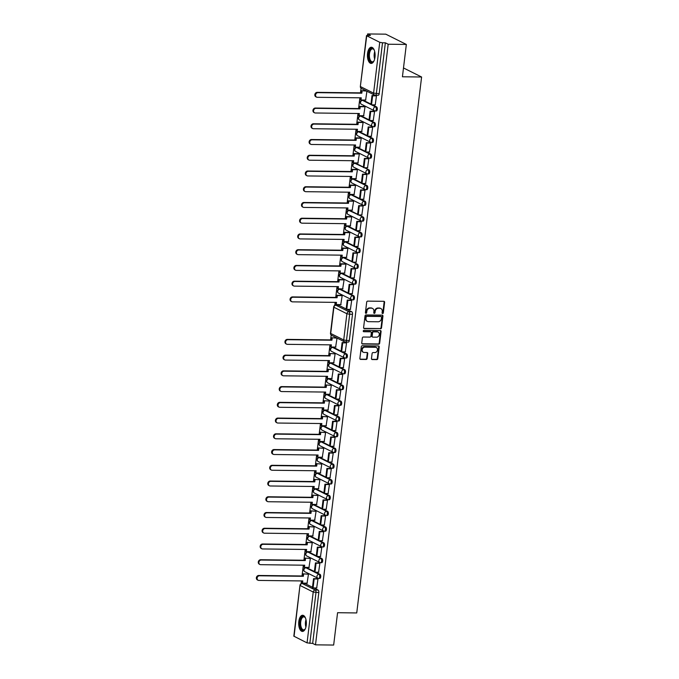 <?xml version="1.0" encoding="UTF-8"?>
<svg xmlns="http://www.w3.org/2000/svg" width="679" height="679" viewBox="0 0 679 679"><rect width="100%" height="100%" fill="white"/><g stroke="black" fill="none" stroke-linecap="round" stroke-linejoin="round"><path stroke-width="1.02" d="M382.625 313.528A0.713 0.611 116.6 0 0 383.338 312.841L384.611 302.316A1.018 0.874 116.6 0 0 383.839 301.315L367.712 301.128A1.018 0.874 116.6 0 0 366.694 302.104L365.421 312.629A0.713 0.611 116.6 0 0 366.677 312.646L366.838 311.279A3.259 2.792 116.6 0 1 370.089 308.147L371.43 308.164A3.259 2.792 116.6 0 1 372.508 308.419A3.259 2.792 116.6 0 1 373.917 311.364L373.756 312.73A0.713 0.611 116.6 0 0 375.003 312.739L375.173 311.381A3.259 2.792 116.6 0 1 378.424 308.249L379.765 308.258A3.259 2.792 116.6 0 1 380.834 308.521A3.259 2.792 116.6 0 1 382.252 311.466L382.082 312.824A0.713 0.611 116.6 0 0 382.625 313.528M382.184 313.291A0.713 0.611 116.6 0 0 382.863 312.603L384.136 302.079A1.018 0.874 116.6 0 0 383.907 301.323M365.523 313.087A0.713 0.611 116.6 0 0 366.202 312.408L366.363 311.041L366.838 311.279M373.857 313.189A0.713 0.611 116.6 0 0 374.528 312.501L374.698 311.143L375.173 311.381M339.161 366.923L331.776 363.231A2.071 0.985 -89.3 0 0 331.556 363.18A2.071 0.985 -89.3 0 0 331.335 363.231M318.205 540.051L310.829 536.359A2.071 0.985 -89.3 0 0 310.609 536.308A2.071 0.985 -89.3 0 0 310.388 536.359M316.304 555.787L308.92 552.103A2.071 0.985 -89.3 0 0 308.699 552.044A2.071 0.985 -89.3 0 0 308.478 552.095M320.115 524.315L312.73 520.623A2.071 0.985 -89.3 0 0 312.51 520.564A2.071 0.985 -89.3 0 0 312.289 520.615M322.016 508.571L314.632 504.887A2.071 0.985 -89.3 0 0 314.411 504.828A2.071 0.985 -89.3 0 0 314.19 504.879M323.917 492.835L316.541 489.143A2.071 0.985 -89.3 0 0 316.321 489.092A2.071 0.985 -89.3 0 0 316.1 489.143M325.827 477.091L318.443 473.407A2.071 0.985 -89.3 0 0 318.222 473.348A2.071 0.985 -89.3 0 0 318.001 473.399M327.728 461.355L320.352 457.663A2.071 0.985 -89.3 0 0 320.132 457.612A2.071 0.985 -89.3 0 0 319.911 457.663M329.638 445.619L322.253 441.927A2.071 0.985 -89.3 0 0 322.033 441.876A2.071 0.985 -89.3 0 0 321.812 441.919M331.539 429.875L324.155 426.191A2.071 0.985 -89.3 0 0 323.934 426.132A2.071 0.985 -89.3 0 0 323.713 426.183M333.44 414.139L326.064 410.447A2.071 0.985 -89.3 0 0 325.844 410.396A2.071 0.985 -89.3 0 0 325.623 410.447M335.35 398.403L327.965 394.711A2.071 0.985 -89.3 0 0 327.745 394.652A2.071 0.985 -89.3 0 0 327.524 394.703M337.251 382.659L329.875 378.975A2.071 0.985 -89.3 0 0 329.654 378.916A2.071 0.985 -89.3 0 0 329.434 378.967M314.394 571.531L307.018 567.839A2.071 0.985 -89.3 0 0 306.798 567.788A2.071 0.985 -89.3 0 0 306.577 567.831M341.062 351.179L333.678 347.495A2.071 0.985 -89.3 0 0 333.457 347.436A2.071 0.985 -89.3 0 0 333.236 347.487M361.236 116.143A2.071 0.985 90.7 0 1 361.457 116.092A2.071 0.985 90.7 0 1 361.678 116.151L369.053 119.843M359.335 131.887A2.071 0.985 90.7 0 1 359.556 131.836A2.071 0.985 90.7 0 1 359.768 131.887L367.152 135.579M357.426 147.623A2.071 0.985 90.7 0 1 357.646 147.572A2.071 0.985 90.7 0 1 357.867 147.632L365.251 151.315M355.524 163.359A2.071 0.985 90.7 0 1 355.745 163.316A2.071 0.985 90.7 0 1 355.966 163.367L363.341 167.059M353.615 179.103A2.071 0.985 90.7 0 1 353.835 179.052A2.071 0.985 90.7 0 1 354.056 179.103L361.44 182.795M351.714 194.839A2.071 0.985 90.7 0 1 351.934 194.788A2.071 0.985 90.7 0 1 352.155 194.848L359.531 198.531M349.804 210.583A2.071 0.985 90.7 0 1 350.033 210.532A2.071 0.985 90.7 0 1 350.245 210.583L357.629 214.275M347.903 226.319A2.071 0.985 90.7 0 1 348.123 226.268A2.071 0.985 90.7 0 1 348.344 226.328L355.728 230.011M346.001 242.055A2.071 0.985 90.7 0 1 346.222 242.004A2.071 0.985 90.7 0 1 346.443 242.064L353.818 245.756M344.092 257.799A2.071 0.985 90.7 0 1 344.312 257.748A2.071 0.985 90.7 0 1 344.533 257.799L351.917 261.491M342.191 273.535A2.071 0.985 90.7 0 1 342.411 273.484A2.071 0.985 90.7 0 1 342.632 273.544L350.008 277.227M340.281 289.271A2.071 0.985 90.7 0 1 340.502 289.229A2.071 0.985 90.7 0 1 340.722 289.279L348.106 292.972M363.138 100.407A2.071 0.985 90.7 0 1 363.358 100.356A2.071 0.985 90.7 0 1 363.579 100.416L370.963 104.099M298.819 621.489A8.089 3.836 90.7 0 1 302.63 615.259A8.089 3.836 90.7 0 1 306.246 625.206A8.089 3.836 90.7 0 1 302.435 631.428A8.089 3.836 90.7 0 1 298.819 621.489M367.551 53.471A8.089 3.836 90.7 0 1 371.362 47.241A8.089 3.836 90.7 0 1 374.986 57.189A8.089 3.836 90.7 0 1 371.175 63.419A8.089 3.836 90.7 0 1 367.551 53.471M380.512 328.797A1.018 0.874 116.6 0 0 381.522 327.821L382.939 316.134A1.018 0.874 116.6 0 0 382.167 315.132L366.04 314.946A1.018 0.874 116.6 0 0 365.022 315.922L363.604 327.609A1.018 0.874 116.6 0 0 364.385 328.611L380.036 328.56A1.018 0.874 116.6 0 0 381.046 327.584L382.464 315.896A1.018 0.874 116.6 0 0 382.243 315.141M379.739 42.285L366.736 35.783L370.445 35.367L367.611 33.95L385.774 34.162L406.339 44.449L402.426 76.778L421.6 77.007L356.738 612.942L337.573 612.713L333.661 645.05L315.497 644.838L388.184 44.228L385.349 42.819L382.515 42.785L376.361 93.634A2.071 0.985 90.7 0 1 375.385 95.23A2.071 0.985 90.7 0 1 375.164 95.17A2.071 1.782 -63.4 0 1 373.586 93.133L379.739 42.285L382.515 42.785M406.339 44.449L388.184 44.228M371.481 358.546A1.018 0.874 116.6 0 0 372.262 359.547L376.786 359.598A1.018 0.874 116.6 0 0 377.796 358.614L379.213 346.935A1.018 0.874 116.6 0 0 378.441 345.934L362.314 345.738A1.018 0.874 116.6 0 0 361.296 346.723L359.878 358.41A1.018 0.874 116.6 0 0 360.659 359.403L366.125 359.471A1.018 0.874 116.6 0 0 367.135 358.495L367.746 353.487A1.018 0.874 116.6 0 0 366.966 352.486L364.258 352.46A2.724 2.334 116.6 0 1 364.895 347.156L375.512 347.283A2.724 2.334 116.6 0 1 374.876 352.579L373.102 352.562A1.018 0.874 116.6 0 0 372.092 353.538L371.481 358.546M381.08 331.53L379.663 343.218A1.018 0.874 116.6 0 1 378.644 344.202L362.518 344.007A1.018 0.874 116.6 0 1 361.746 343.005L362.348 338.006A1.018 0.874 116.6 0 1 363.367 337.022L369.902 337.107A1.018 0.874 116.6 0 0 370.921 336.122L371.32 332.803A1.018 0.874 116.6 0 0 370.547 331.802L363.74 331.725A0.713 0.611 116.6 0 1 363.91 330.342L380.299 330.529A1.018 0.874 116.6 0 1 381.08 331.53L380.596 331.293L379.188 342.98L379.663 343.218M367.611 33.95L367.441 35.333M361.041 88.211L360.481 92.862M359.878 97.81L358.58 108.555M357.986 113.495L356.679 124.291M356.076 129.239L354.769 140.035M354.175 144.975L352.868 155.771M352.265 160.711L350.958 171.507M350.364 176.455L349.057 187.251M348.463 192.191L347.156 202.987M346.553 207.927L345.246 218.731M344.652 223.671L343.345 234.467M342.742 239.407L341.435 250.203M340.841 255.151L339.534 265.947M338.94 270.887L337.633 281.683M337.03 286.623L335.723 297.419M335.129 302.367L334.755 305.414M331.174 335.044L330.588 339.899M329.986 344.839L328.678 355.635M328.084 360.583L326.777 371.379M326.175 376.319L324.868 387.115M324.273 392.055L322.966 402.851M322.372 407.799L321.065 418.595M320.463 423.535L319.155 434.331M318.561 439.271L317.254 450.067M316.652 455.015L315.345 465.811M314.75 470.751L313.443 481.547M312.849 486.487L311.542 497.291M310.94 502.231L309.632 513.027M309.038 517.967L307.731 528.763M307.129 533.711L305.822 544.507M305.227 549.447L303.92 560.243M303.326 565.183L302.019 575.979M301.417 580.927L301.077 583.728M316.686 587.972L317.984 578.992L317.271 578.686M307.061 583.168L308.461 574.23L303.004 573.823L308.368 574.188M318.587 572.236L319.894 563.256L319.172 562.942M308.97 567.423L310.371 558.494L304.905 558.079L310.278 558.452M335.63 347.079L337.03 338.15L331.573 337.735L336.937 338.1M345.255 351.883L346.562 342.912L345.84 342.598M343.345 367.628L344.652 358.648L343.93 358.342M333.728 362.815L335.129 353.886L329.671 353.479L335.036 353.844M341.444 383.363L342.751 374.384L342.029 374.078M331.827 378.559L333.228 369.631L327.762 369.215L333.126 369.58M339.534 399.099L340.841 390.128L340.12 389.814M329.918 394.295L331.318 385.366L325.861 384.951L331.225 385.316M337.633 414.844L338.94 405.864L338.218 405.558M328.016 410.031L329.417 401.102L323.951 400.695L329.323 401.06M335.732 430.579L337.039 421.608L336.317 421.294M326.107 425.775L327.507 416.847L322.05 416.431L327.414 416.796M333.822 446.324L335.129 437.344L334.408 437.03M324.206 441.511L325.606 432.582L320.149 432.167L325.513 432.54M331.921 462.059L333.228 453.08L332.506 452.774M322.296 457.256L323.705 448.327L318.239 447.911L323.603 448.276M330.011 477.795L331.318 468.824L330.597 468.51M320.395 472.991L321.795 464.063L316.338 463.647L321.702 464.012M328.11 493.54L329.417 484.56L328.695 484.246M318.493 488.727L319.894 479.798L314.428 479.391L319.801 479.756M326.209 509.275L327.507 500.296L326.794 499.99M316.584 504.472L317.984 495.543L312.527 495.127L317.891 495.492M324.299 525.011L325.606 516.04L324.885 515.726M314.683 520.207L316.083 511.279L310.626 510.863L315.99 511.228M322.398 540.756L323.705 531.776L322.983 531.47M312.773 535.943L314.182 527.014L308.716 526.607L314.08 526.972M320.488 556.491L321.795 547.52L321.074 547.206M310.872 551.688L312.272 542.759L306.815 542.343L312.179 542.708M315.735 572.202L320.013 574.341L319.011 574.324A2.071 0.985 90.7 0 1 319.741 576.59A2.071 0.985 90.7 0 1 318.74 578.415A2.071 0.985 90.7 0 1 318.527 578.364A2.071 1.782 116.6 0 1 317.84 578.194L304.837 571.701A2.071 1.782 116.6 0 1 306.008 567.831L319.011 574.324A2.071 1.782 116.6 0 0 317.84 578.194A2.071 2.071 0 0 0 318.74 578.415L319.75 578.432A2.071 0.985 -89.3 0 0 320.743 576.598A2.071 0.985 -89.3 0 0 320.013 574.341M338.592 383.329L342.87 385.468L341.868 385.46A2.071 0.985 90.7 0 1 342.598 387.717A2.071 0.985 90.7 0 1 341.596 389.551A2.071 0.985 90.7 0 1 341.376 389.491A2.071 1.782 116.6 0 1 340.697 389.33L327.694 382.829A2.071 1.782 116.6 0 1 328.865 378.958L341.868 385.46A2.071 1.782 116.6 0 0 340.697 389.33A2.071 2.071 0 0 0 341.596 389.551L342.606 389.559A2.071 0.985 -89.3 0 0 343.599 387.734A2.071 0.985 -89.3 0 0 342.87 385.468M336.691 399.074L340.968 401.213L339.967 401.196A2.071 0.985 90.7 0 1 340.697 403.462A2.071 0.985 90.7 0 1 339.695 405.287A2.071 0.985 90.7 0 1 339.475 405.236A2.071 1.782 -63.4 0 1 339.967 401.196L326.964 394.703A2.071 0.985 90.7 0 0 326.743 394.643A2.071 2.071 0 0 0 325.793 398.573A2.071 1.782 -63.4 0 1 326.964 394.703L327.965 394.711M334.781 414.81L339.059 416.948L338.057 416.94A2.071 0.985 90.7 0 1 338.787 419.198A2.071 0.985 90.7 0 1 337.794 421.031A2.071 0.985 90.7 0 1 337.573 420.972A2.071 1.782 116.6 0 1 336.886 420.81L323.883 414.309A2.071 1.782 116.6 0 1 325.054 410.439L338.057 416.94A2.071 1.782 116.6 0 0 336.886 420.81A2.071 2.071 0 0 0 337.794 421.031L338.796 421.039A2.071 0.985 -89.3 0 0 339.789 419.215A2.071 0.985 -89.3 0 0 339.059 416.948M332.88 430.545L337.157 432.684L336.156 432.676A2.071 0.985 90.7 0 1 336.886 434.942A2.071 0.985 90.7 0 1 335.884 436.767A2.071 0.985 90.7 0 1 335.664 436.707A2.071 1.782 116.6 0 1 334.985 436.546L321.982 430.053A2.071 1.782 116.6 0 1 323.153 426.174L336.156 432.676A2.071 1.782 116.6 0 0 334.985 436.546A2.071 2.071 0 0 0 335.884 436.767L336.886 436.775A2.071 0.985 -89.3 0 0 337.887 434.95A2.071 0.985 -89.3 0 0 337.157 432.684M330.97 446.29L335.256 448.429L334.246 448.412A2.071 0.985 90.7 0 1 334.976 450.678A2.071 0.985 90.7 0 1 333.983 452.503A2.071 0.985 90.7 0 1 333.762 452.452A2.071 1.782 116.6 0 1 333.075 452.282L320.081 445.789A2.071 1.782 116.6 0 1 321.252 441.919L334.246 448.412A2.071 1.782 116.6 0 0 333.075 452.282A2.071 2.071 0 0 0 333.983 452.503L334.985 452.52A2.071 0.985 -89.3 0 0 335.986 450.686A2.071 0.985 -89.3 0 0 335.256 448.429M329.069 462.026L333.347 464.164L332.345 464.156A2.071 0.985 90.7 0 1 333.075 466.414A2.071 0.985 90.7 0 1 332.073 468.247A2.071 0.985 90.7 0 1 331.853 468.187A2.071 1.782 116.6 0 1 331.174 468.026L318.171 461.525A2.071 1.782 116.6 0 1 319.342 457.654L332.345 464.156A2.071 1.782 116.6 0 0 331.174 468.026A2.071 2.071 0 0 0 332.073 468.247L333.083 468.255A2.071 0.985 -89.3 0 0 334.076 466.431A2.071 0.985 -89.3 0 0 333.347 464.164M327.168 477.761L331.445 479.9L330.444 479.892A2.071 0.985 90.7 0 1 331.174 482.158A2.071 0.985 90.7 0 1 330.172 483.983A2.071 0.985 90.7 0 1 329.952 483.923A2.071 1.782 116.6 0 1 329.273 483.762L316.27 477.269A2.071 1.782 116.6 0 1 317.441 473.39L330.444 479.892A2.071 1.782 116.6 0 0 329.273 483.762A2.071 2.071 0 0 0 330.172 483.983L331.174 483.991A2.071 0.985 -89.3 0 0 332.175 482.166A2.071 0.985 -89.3 0 0 331.445 479.9M325.258 493.506L329.536 495.645L328.534 495.628A2.071 0.985 90.7 0 1 329.264 497.894A2.071 0.985 90.7 0 1 328.271 499.719A2.071 0.985 90.7 0 1 328.05 499.668A2.071 1.782 -63.4 0 1 328.534 495.628L315.531 489.135A2.071 0.985 90.7 0 0 315.319 489.075A2.071 2.071 0 0 0 314.36 493.005A2.071 1.782 -63.4 0 1 315.531 489.135L316.541 489.143M323.357 509.242L327.634 511.38L326.633 511.372A2.071 0.985 90.7 0 1 327.363 513.63A2.071 0.985 90.7 0 1 326.361 515.463A2.071 0.985 90.7 0 1 326.141 515.403A2.071 1.782 116.6 0 1 325.462 515.242L312.459 508.741A2.071 1.782 116.6 0 1 313.63 504.87L326.633 511.372A2.071 1.782 116.6 0 0 325.462 515.242A2.071 2.071 0 0 0 326.361 515.463L327.363 515.471A2.071 0.985 -89.3 0 0 328.364 513.647A2.071 0.985 -89.3 0 0 327.634 511.38M321.447 524.977L325.733 527.125L324.723 527.108A2.071 0.985 90.7 0 1 325.453 529.374A2.071 0.985 90.7 0 1 324.46 531.199A2.071 0.985 90.7 0 1 324.239 531.148A2.071 1.782 116.6 0 1 323.552 530.978L310.558 524.485A2.071 1.782 116.6 0 1 311.729 520.615L324.723 527.108A2.071 1.782 116.6 0 0 323.552 530.978A2.071 2.071 0 0 0 324.46 531.199L325.462 531.216A2.071 0.985 -89.3 0 0 326.463 529.382A2.071 0.985 -89.3 0 0 325.733 527.125M319.546 540.722L323.824 542.861L322.822 542.844A2.071 0.985 90.7 0 1 323.552 545.11A2.071 0.985 90.7 0 1 322.55 546.934A2.071 0.985 90.7 0 1 322.33 546.884A2.071 1.782 116.6 0 1 321.651 546.722L308.648 540.221A2.071 1.782 116.6 0 1 309.819 536.351L322.822 542.844A2.071 1.782 116.6 0 0 321.651 546.722A2.071 2.071 0 0 0 322.55 546.934L323.56 546.951A2.071 0.985 -89.3 0 0 324.554 545.127A2.071 0.985 -89.3 0 0 323.824 542.861M317.645 556.457L321.922 558.596L320.921 558.588A2.071 0.985 90.7 0 1 321.651 560.854A2.071 0.985 90.7 0 1 320.649 562.679A2.071 0.985 90.7 0 1 320.429 562.619A2.071 1.782 116.6 0 1 319.75 562.458L306.747 555.965A2.071 1.782 116.6 0 1 307.918 552.086L320.921 558.588A2.071 1.782 116.6 0 0 319.75 562.458A2.071 2.071 0 0 0 320.649 562.679L321.651 562.687A2.071 0.985 -89.3 0 0 322.652 560.862A2.071 0.985 -89.3 0 0 321.922 558.596M340.493 367.594L344.779 369.732L343.769 369.716A2.071 0.985 90.7 0 1 344.499 371.982A2.071 0.985 90.7 0 1 343.506 373.806A2.071 0.985 90.7 0 1 343.285 373.756A2.071 1.782 116.6 0 1 342.598 373.594L329.604 367.093A2.071 1.782 116.6 0 1 330.775 363.223L343.769 369.716A2.071 1.782 116.6 0 0 342.598 373.594A2.071 2.071 0 0 0 343.506 373.806L344.508 373.823A2.071 0.985 -89.3 0 0 345.509 371.99A2.071 0.985 -89.3 0 0 344.779 369.732M342.403 351.849L346.68 353.988L345.679 353.98A2.071 0.985 90.7 0 1 346.409 356.246A2.071 0.985 90.7 0 1 345.407 358.071A2.071 0.985 90.7 0 1 345.187 358.011A2.071 1.782 116.6 0 1 344.508 357.85L331.505 351.357A2.071 1.782 116.6 0 1 332.676 347.478L345.679 353.98A2.071 1.782 116.6 0 0 344.508 357.85A2.071 2.071 0 0 0 345.407 358.071L346.409 358.079A2.071 0.985 -89.3 0 0 347.41 356.254A2.071 0.985 -89.3 0 0 346.68 353.988M315.497 644.838L312.663 643.42L307.061 642.886L293.829 636.164L299.982 585.315L294.058 636.393M350.975 300.126L351.697 300.432L350.389 309.412M292.462 296.91L293.082 297.224A2.385 2.045 116.6 0 0 291.732 301.671L291.113 301.366A2.385 2.045 -63.4 0 1 292.462 296.91L336.453 297.427L336.716 295.263L341.461 295.314L342.174 295.671L340.773 304.608M294.363 281.174L294.983 281.479A2.385 2.045 116.6 0 0 293.634 285.935L293.014 285.621A2.385 2.045 -63.4 0 1 294.363 281.174L338.354 281.692L338.617 279.519L343.362 279.578L344.075 279.935L342.674 288.864M352.885 284.382L353.606 284.696L352.299 293.676M296.273 265.43L296.884 265.744A2.385 2.045 116.6 0 0 295.543 270.2L294.924 269.886A2.385 2.045 -63.4 0 1 296.273 265.43L340.264 265.956L340.519 263.783L345.272 263.842L345.984 264.199L344.584 273.128M354.786 268.646L355.507 268.96L354.2 277.932M298.174 249.694L298.794 249.999A2.385 2.045 116.6 0 0 297.444 254.455L296.825 254.15A2.385 2.045 -63.4 0 1 298.174 249.694L342.165 250.212L342.428 248.047L347.173 248.098L347.886 248.455L346.485 257.383M356.696 252.911L357.409 253.216L356.102 262.196M300.076 233.958L300.695 234.263A2.385 2.045 116.6 0 0 299.354 238.719L298.735 238.405A2.385 2.045 -63.4 0 1 300.076 233.958L344.066 234.476L344.329 232.303L349.074 232.362L349.795 232.719L348.395 241.648M358.597 237.166L359.318 237.48L358.011 246.452M301.985 218.214L302.605 218.528A2.385 2.045 116.6 0 0 301.255 222.975L300.636 222.67A2.385 2.045 -63.4 0 1 301.985 218.214L345.976 218.74L346.239 216.567L350.984 216.626L351.697 216.983L350.296 225.912M360.498 221.43L361.22 221.736L359.912 230.716M303.886 202.478L304.506 202.783A2.385 2.045 116.6 0 0 303.157 207.239L302.537 206.934A2.385 2.045 -63.4 0 1 303.886 202.478L347.877 202.996L348.14 200.831L352.885 200.882L353.598 201.239L352.197 210.167M362.408 205.686L363.129 206L361.822 214.98M305.796 186.742L306.407 187.048A2.385 2.045 116.6 0 0 305.066 191.503L304.447 191.189A2.385 2.045 -63.4 0 1 305.796 186.742L349.787 187.26L350.05 185.087L354.794 185.146L355.507 185.503L354.107 194.432M364.309 189.95L365.03 190.264L363.723 199.236M307.697 170.998L308.317 171.312A2.385 2.045 116.6 0 0 306.967 175.759L306.348 175.454A2.385 2.045 -63.4 0 1 307.697 170.998L351.688 171.515L351.951 169.351L356.696 169.402L357.409 169.758L356.008 178.696M366.219 174.214L366.932 174.52L365.633 183.5M309.599 155.262L310.218 155.567A2.385 2.045 116.6 0 0 308.877 160.023L308.258 159.709A2.385 2.045 -63.4 0 1 309.599 155.262L353.589 155.78L353.852 153.607L358.597 153.666L359.318 154.023L357.918 162.952M368.12 158.47L368.841 158.784L367.534 167.764M311.508 139.518L312.128 139.832A2.385 2.045 116.6 0 0 310.778 144.287L310.159 143.973A2.385 2.045 -63.4 0 1 311.508 139.518L355.499 140.044L355.762 137.871L360.507 137.93L361.22 138.287L359.819 147.216M370.021 142.734L370.742 143.048L369.435 152.02M313.409 123.782L314.029 124.087A2.385 2.045 116.6 0 0 312.679 128.543L312.06 128.238A2.385 2.045 -63.4 0 1 313.409 123.782L357.4 124.299L357.663 122.135L362.408 122.186L363.121 122.543L361.72 131.471M371.931 126.998L372.652 127.304L371.345 136.284M315.319 108.046L315.93 108.351A2.385 2.045 116.6 0 0 314.589 112.807L313.97 112.493A2.385 2.045 -63.4 0 1 315.319 108.046L359.31 108.564L359.573 106.391L364.317 106.45L365.03 106.807L363.63 115.736M373.832 111.254L374.553 111.568L373.246 120.539M366.915 91.224L365.633 100.051M375.733 95.569L376.455 95.824L375.258 104.855M349.447 293.642L353.725 295.781A2.071 0.985 90.7 0 1 354.455 298.039A2.071 0.985 90.7 0 1 353.453 299.872L352.452 299.855A2.071 0.985 90.7 0 1 352.231 299.804A2.071 1.782 116.6 0 1 351.552 299.634L338.549 293.141A2.071 1.782 116.6 0 1 339.721 289.271L352.724 295.764A2.071 0.985 90.7 0 1 353.453 298.03A2.071 0.985 90.7 0 1 352.452 299.855A2.071 2.071 0 0 1 351.552 299.634A2.071 1.782 116.6 0 1 352.724 295.764L353.725 295.781M351.349 277.898L355.626 280.037A2.071 0.985 90.7 0 1 356.356 282.303A2.071 0.985 90.7 0 1 355.363 284.128L354.362 284.119A2.071 0.985 90.7 0 1 354.141 284.06A2.071 1.782 116.6 0 1 353.453 283.898L340.459 277.405A2.071 1.782 116.6 0 1 341.622 273.527L354.625 280.028A2.071 0.985 90.7 0 1 355.355 282.286A2.071 0.985 90.7 0 1 354.362 284.119A2.071 2.071 0 0 1 353.453 283.898A2.071 1.782 116.6 0 1 354.625 280.028L355.626 280.037M353.258 262.162L357.536 264.301A2.071 0.985 90.7 0 1 358.266 266.567A2.071 0.985 90.7 0 1 357.264 268.392L356.263 268.375A2.071 0.985 90.7 0 1 356.042 268.324A2.071 1.782 -63.4 0 1 356.534 264.284A2.071 0.985 90.7 0 1 357.264 266.55A2.071 0.985 90.7 0 1 356.263 268.375A2.071 2.071 0 0 1 355.363 268.163L342.36 261.661A2.071 1.782 -63.4 0 1 343.532 257.791L357.536 264.301M355.159 246.418L359.437 248.556A2.071 0.985 90.7 0 1 360.167 250.823A2.071 0.985 90.7 0 1 359.174 252.647L358.164 252.639A2.071 0.985 90.7 0 1 357.943 252.588A2.071 1.782 116.6 0 1 357.264 252.418L344.261 245.925A2.071 1.782 116.6 0 1 345.433 242.055L358.436 248.548A2.071 0.985 90.7 0 1 359.166 250.814A2.071 0.985 90.7 0 1 358.164 252.639A2.071 2.071 0 0 1 357.264 252.418A2.071 1.782 116.6 0 1 358.436 248.548L359.437 248.556M357.061 230.682L361.347 232.821A2.071 0.985 90.7 0 1 362.077 235.087A2.071 0.985 90.7 0 1 361.075 236.912L360.074 236.903A2.071 0.985 90.7 0 1 359.853 236.844A2.071 1.782 116.6 0 1 359.166 236.682L346.171 230.181A2.071 1.782 116.6 0 1 347.342 226.311L360.337 232.812A2.071 0.985 90.7 0 1 361.067 235.07A2.071 0.985 90.7 0 1 360.074 236.903A2.071 2.071 0 0 1 359.166 236.682A2.071 1.782 116.6 0 1 360.337 232.812L361.347 232.821M358.97 214.946L363.248 217.085A2.071 0.985 90.7 0 1 363.978 219.342A2.071 0.985 90.7 0 1 362.976 221.176L361.975 221.159A2.071 0.985 90.7 0 1 361.754 221.108A2.071 1.782 -63.4 0 1 362.247 217.068A2.071 0.985 90.7 0 1 362.976 219.334A2.071 0.985 90.7 0 1 361.975 221.159A2.071 2.071 0 0 1 361.075 220.947L348.072 214.445A2.071 1.782 -63.4 0 1 349.244 210.575L363.248 217.085M360.872 199.202L365.158 201.34A2.071 0.985 90.7 0 1 365.879 203.607A2.071 0.985 90.7 0 1 364.886 205.431L363.885 205.423A2.071 0.985 90.7 0 1 363.664 205.364A2.071 1.782 116.6 0 1 362.976 205.202L349.982 198.709A2.071 1.782 116.6 0 1 351.153 194.831L364.148 201.332A2.071 0.985 90.7 0 1 364.878 203.598A2.071 0.985 90.7 0 1 363.885 205.423A2.071 2.071 0 0 1 362.976 205.202A2.071 1.782 116.6 0 1 364.148 201.332L365.158 201.34M362.781 183.466L367.059 185.605A2.071 0.985 90.7 0 1 367.789 187.871A2.071 0.985 90.7 0 1 366.787 189.696L365.786 189.687A2.071 0.985 90.7 0 1 365.565 189.628A2.071 1.782 116.6 0 1 364.886 189.466L351.883 182.965A2.071 1.782 116.6 0 1 353.055 179.095L366.057 185.596A2.071 0.985 90.7 0 1 366.787 187.854A2.071 0.985 90.7 0 1 365.786 189.687A2.071 2.071 0 0 1 364.886 189.466A2.071 1.782 116.6 0 1 366.057 185.596L367.059 185.605M364.682 167.73L368.96 169.869A2.071 0.985 90.7 0 1 369.69 172.127A2.071 0.985 90.7 0 1 368.697 173.96L367.687 173.943A2.071 0.985 90.7 0 1 367.466 173.892A2.071 1.782 -63.4 0 1 367.959 169.852A2.071 0.985 90.7 0 1 368.689 172.118A2.071 0.985 90.7 0 1 367.687 173.943A2.071 2.071 0 0 1 366.787 173.722L353.784 167.229A2.071 1.782 -63.4 0 1 354.956 163.359L368.96 169.869M366.584 151.986L370.87 154.125A2.071 0.985 90.7 0 1 371.6 156.391A2.071 0.985 90.7 0 1 370.598 158.215L369.597 158.207A2.071 0.985 90.7 0 1 369.376 158.148A2.071 1.782 116.6 0 1 368.689 157.986L355.694 151.493A2.071 1.782 116.6 0 1 356.865 147.615L369.86 154.116A2.071 0.985 90.7 0 1 370.59 156.382A2.071 0.985 90.7 0 1 369.597 158.207A2.071 2.071 0 0 1 368.689 157.986A2.071 1.782 116.6 0 1 369.86 154.116L370.87 154.125M368.493 136.25L372.771 138.389A2.071 0.985 90.7 0 1 373.501 140.655A2.071 0.985 90.7 0 1 372.499 142.48L371.498 142.463A2.071 0.985 90.7 0 1 371.277 142.412A2.071 1.782 116.6 0 1 370.598 142.25L357.595 135.749A2.071 1.782 116.6 0 1 358.767 131.879L371.769 138.372A2.071 0.985 90.7 0 1 372.499 140.638A2.071 0.985 90.7 0 1 371.498 142.463A2.071 2.071 0 0 1 370.598 142.25A2.071 1.782 116.6 0 1 371.769 138.372L372.771 138.389M370.394 120.514L374.681 122.653A2.071 0.985 90.7 0 1 375.402 124.911A2.071 0.985 90.7 0 1 374.409 126.744L373.408 126.727A2.071 0.985 90.7 0 1 373.187 126.676A2.071 1.782 116.6 0 1 372.499 126.506L359.505 120.013A2.071 1.782 116.6 0 1 360.676 116.143L373.671 122.636A2.071 0.985 90.7 0 1 374.401 124.902A2.071 0.985 90.7 0 1 373.408 126.727A2.071 2.071 0 0 1 372.499 126.506A2.071 1.782 116.6 0 1 373.671 122.636L374.681 122.653M372.406 104.821L376.582 106.909A2.071 0.985 90.7 0 1 377.312 109.175A2.071 0.985 90.7 0 1 376.31 111L375.309 110.991A2.071 0.985 90.7 0 1 375.088 110.932A2.071 1.782 116.6 0 1 374.409 110.77L361.406 104.269A2.071 1.782 116.6 0 1 362.578 100.399L375.58 106.9A2.071 0.985 90.7 0 1 376.31 109.158A2.071 0.985 90.7 0 1 375.309 110.991A2.071 2.071 0 0 1 374.409 110.77A2.071 1.782 116.6 0 1 375.58 106.9L376.582 106.909M421.6 77.007L403.496 67.959M312.493 587.267L305.109 583.575A2.071 0.985 -89.3 0 0 304.888 583.524A2.071 0.985 -89.3 0 0 304.667 583.575M313.834 587.938L318.112 590.076L315.285 590.043A2.071 0.985 90.7 0 1 315.99 592.538L309.836 643.386M312.663 643.42L318.816 592.572A2.071 0.985 -89.3 0 0 318.112 590.076M385.349 42.819L379.196 93.668A2.071 0.985 90.7 0 1 378.22 95.264L375.385 95.23A2.071 2.071 0 0 1 374.485 95.009L361.483 88.516A2.071 1.782 -63.4 0 1 360.583 86.64L373.586 93.133L379.196 93.668M340.476 405.244A2.071 0.985 -89.3 0 0 340.697 405.304A2.071 0.985 -89.3 0 0 341.698 403.47A2.071 0.985 -89.3 0 0 340.968 401.213M329.052 499.676A2.071 0.985 -89.3 0 0 329.273 499.736A2.071 0.985 -89.3 0 0 330.266 497.902A2.071 0.985 -89.3 0 0 329.536 495.645M338.346 305.27A2.071 0.985 90.7 0 1 338.566 305.219A2.071 0.985 90.7 0 1 338.787 305.27L346.171 308.962M346.994 309.369L351.79 311.771A2.071 0.985 90.7 0 1 352.503 314.267L349.329 340.493A2.071 0.985 90.7 0 1 348.344 342.089L345.518 342.055A2.071 0.985 -89.3 0 0 346.494 340.459L349.329 340.493M380.596 308.41A3.259 2.792 116.6 0 0 380.359 308.283A3.259 2.792 116.6 0 0 379.289 308.02L379.765 308.258M374.698 311.143A3.259 2.792 116.6 0 1 377.948 308.011L379.289 308.02M372.262 308.317A3.259 2.792 116.6 0 0 372.033 308.181A3.259 2.792 116.6 0 0 370.955 307.927L371.43 308.164M366.363 311.041A3.259 2.792 116.6 0 1 369.614 307.91L370.955 307.927M376.166 347.393A2.724 2.334 116.6 0 0 375.037 347.045L375.512 347.283M363.129 352.112A2.724 2.334 116.6 0 1 364.419 346.918L375.037 347.045M360.108 359.166A1.018 0.874 116.6 0 0 360.184 359.166L365.65 359.233A1.018 0.874 116.6 0 0 366.66 358.257L367.263 353.25A1.018 0.874 116.6 0 0 367.042 352.494M371.71 359.301A1.018 0.874 116.6 0 0 371.786 359.31L376.31 359.361A1.018 0.874 116.6 0 0 377.32 358.376L378.738 346.697A1.018 0.874 116.6 0 0 378.509 345.934M361.966 343.769A1.018 0.874 116.6 0 0 362.043 343.769L378.169 343.956A1.018 0.874 116.6 0 0 379.188 342.98M370.624 331.81A1.018 0.874 116.6 0 0 370.072 331.564L363.299 331.488M376.692 337.183A2.724 2.334 116.6 0 0 377.329 331.887L373.594 331.844A1.018 0.874 116.6 0 0 372.576 332.82L372.177 336.139A1.018 0.874 116.6 0 0 372.949 337.14L376.692 337.183M377.982 331.997A2.724 2.334 116.6 0 0 376.853 331.649L377.329 331.887M372.398 336.894A1.018 0.874 116.6 0 1 371.702 335.901L372.1 332.583A1.018 0.874 116.6 0 1 373.119 331.607L376.853 331.649M380.596 331.293A1.018 0.874 116.6 0 0 380.376 330.537M363.834 328.364A1.018 0.874 116.6 0 0 363.91 328.373L380.036 328.56M381.556 317.212A0.713 0.611 116.6 0 0 381.012 316.507L366.855 316.338A0.713 0.611 116.6 0 0 366.142 317.025L365.973 318.459A3.259 2.792 116.6 0 0 367.381 321.405A3.259 2.792 116.6 0 0 368.451 321.668L378.127 321.778A3.259 2.792 116.6 0 0 381.377 318.646L381.556 317.212M380.953 316.482A0.713 0.611 116.6 0 0 380.537 316.27L381.012 316.507M367.152 321.277A3.259 2.792 116.6 0 1 366.906 321.167A3.259 2.792 116.6 0 1 365.497 318.222L365.667 316.787A0.713 0.611 116.6 0 1 366.38 316.1L380.537 316.27M316.482 97.114L315.871 96.808A2.385 2.045 -63.4 0 1 317.212 92.352L317.831 92.667A2.385 2.045 116.6 0 0 317.271 97.301L361.262 97.827L360.999 99.991L365.845 100.051M360.999 99.991L360.379 99.686L360.608 97.818M317.212 92.352L361.203 92.87L361.466 90.706L366.601 91.071M365.981 90.757L361.466 90.706M375.945 95.569L371.999 95.527L370.912 104.507L371.532 104.812L372.618 95.832L376.455 95.875M371.532 104.812L375.368 104.855M371.999 95.527L372.618 95.832M317.831 92.667L361.822 93.184L362.085 91.011M361.822 93.184L361.203 92.87M374.095 60.669A6.994 3.319 90.7 0 1 373.713 61.254A6.994 3.319 90.7 0 1 370.021 61.034A6.994 3.319 90.7 0 1 368.782 53.734A6.994 3.319 90.7 0 1 373.857 49.465A6.994 3.319 90.7 0 1 374.222 50.059M374.01 49.694A6.476 3.072 -89.3 0 0 372.533 48.863A6.476 3.072 -89.3 0 0 369.478 53.853A6.476 3.072 -89.3 0 0 372.381 61.823A6.476 3.072 -89.3 0 0 373.883 61.025M371.854 47.318A8.038 3.811 -89.3 0 0 368.307 53.497A8.038 3.811 -89.3 0 0 371.668 63.351M305.363 628.686A6.994 3.319 90.7 0 1 304.981 629.272A6.994 3.319 90.7 0 1 301.281 629.051A6.994 3.319 90.7 0 1 300.05 621.752A6.994 3.319 90.7 0 1 305.117 617.483A6.994 3.319 90.7 0 1 305.482 618.077M305.278 617.712A6.476 3.072 -89.3 0 0 303.793 616.88A6.476 3.072 -89.3 0 0 300.738 621.871A6.476 3.072 -89.3 0 0 303.64 629.84A6.476 3.072 -89.3 0 0 305.143 629.043M303.123 615.335A8.038 3.811 -89.3 0 0 299.575 621.506A8.038 3.811 -89.3 0 0 302.927 631.368M314.589 112.807A2.385 2.045 116.6 0 0 315.37 112.994L359.361 113.512L359.098 115.685L363.944 115.736M359.098 115.685L358.478 115.371L358.707 113.503M373.934 111.254L370.097 111.212L369.011 120.191L369.631 120.497L370.717 111.526L374.553 111.568M369.631 120.497L373.467 120.548M370.097 111.212L370.717 111.526M315.93 108.351L359.929 108.869L360.184 106.705L364.937 106.756M359.929 108.869L359.31 108.564M359.573 106.391L360.184 106.705M312.679 128.543A2.385 2.045 116.6 0 0 313.469 128.73L357.46 129.256L357.196 131.42L362.043 131.48M357.196 131.42L356.577 131.115L356.806 129.248M372.033 126.998L368.196 126.948L367.11 135.927L367.729 136.241L368.816 127.262L372.652 127.304M367.729 136.241L371.566 136.284M368.196 126.948L368.816 127.262M314.029 124.087L358.02 124.613L358.283 122.441L363.027 122.5M358.02 124.613L357.4 124.299M357.663 122.135L358.283 122.441M310.778 144.287A2.385 2.045 116.6 0 0 311.568 144.474L355.558 144.992L355.295 147.156L360.142 147.216M355.295 147.156L354.676 146.851L354.896 144.983M370.123 142.734L366.295 142.692L365.209 151.672L365.828 151.977L366.915 142.997L370.742 143.048M365.828 151.977L369.656 152.028M366.295 142.692L366.915 142.997M312.128 139.832L356.119 140.349L356.382 138.185L361.126 138.236M356.119 140.349L355.499 140.044M355.762 137.871L356.382 138.185M308.877 160.023A2.385 2.045 116.6 0 0 309.658 160.21L353.649 160.728L353.386 162.901L358.232 162.96M353.386 162.901L352.766 162.587L352.995 160.719M368.222 158.479L364.385 158.428L363.299 167.407L363.919 167.721L365.005 158.742L368.841 158.784M363.919 167.721L367.755 167.764M364.385 158.428L365.005 158.742M310.218 155.567L354.209 156.085L354.472 153.921L359.216 153.98M354.209 156.085L353.589 155.78M353.852 153.607L354.472 153.921M306.967 175.759A2.385 2.045 116.6 0 0 307.757 175.946L351.747 176.472L351.484 178.636L356.331 178.696M351.484 178.636L350.865 178.331L351.094 176.464M366.312 174.214L362.484 174.172L361.398 183.143L362.017 183.457L363.104 174.478L366.932 174.52M362.017 183.457L365.845 183.5M362.484 174.172L363.104 174.478M308.317 171.312L352.308 171.829L352.571 169.657L357.315 169.716M352.308 171.829L351.688 171.515M351.951 169.351L352.571 169.657M305.066 191.503A2.385 2.045 116.6 0 0 305.847 191.69L349.838 192.208L349.575 194.381L354.421 194.432M349.575 194.381L348.955 194.067L349.184 192.199M364.411 189.95L360.574 189.908L359.488 198.888L360.108 199.193L361.194 190.213L365.03 190.264M360.108 199.193L363.944 199.244M360.574 189.908L361.194 190.213M306.407 187.048L350.406 187.565L350.661 185.401L355.414 185.452M350.406 187.565L349.787 187.26M350.05 185.087L350.661 185.401M303.157 207.239A2.385 2.045 116.6 0 0 303.946 207.426L347.937 207.944L347.673 210.117L352.52 210.176M347.673 210.117L347.054 209.811L347.283 207.935M362.51 205.695L358.673 205.644L357.587 214.623L358.206 214.937L359.293 205.958L363.129 206M358.206 214.937L362.043 214.98M358.673 205.644L359.293 205.958M304.506 202.783L348.497 203.31L348.76 201.137L353.504 201.196M348.497 203.31L347.877 202.996M348.14 200.831L348.76 201.137M301.255 222.975A2.385 2.045 116.6 0 0 302.036 223.17L346.035 223.688L345.772 225.852L350.619 225.912M345.772 225.852L345.153 225.547L345.373 223.68M360.6 221.43L356.772 221.388L355.686 230.368L356.297 230.673L357.392 221.694L361.22 221.736M356.297 230.673L360.133 230.716M356.772 221.388L357.392 221.694M302.605 218.528L346.596 219.045L346.859 216.873L351.603 216.932M346.596 219.045L345.976 218.74M346.239 216.567L346.859 216.873M299.354 238.719A2.385 2.045 116.6 0 0 300.135 238.906L344.126 239.424L343.863 241.597L348.709 241.648M343.863 241.597L343.243 241.283L343.472 239.415M358.699 237.166L354.862 237.124L353.776 246.104L354.396 246.409L355.482 237.429L359.318 237.48M354.396 246.409L358.232 246.46M354.862 237.124L355.482 237.429M300.695 234.263L344.686 234.781L344.949 232.617L349.693 232.668M344.686 234.781L344.066 234.476M344.329 232.303L344.949 232.617M297.444 254.455A2.385 2.045 116.6 0 0 298.234 254.642L342.224 255.168L341.961 257.333L346.808 257.392M341.961 257.333L341.342 257.027L341.562 255.16M356.789 252.911L352.961 252.86L351.875 261.839L352.494 262.153L353.581 253.174L357.409 253.216M352.494 262.153L356.322 262.196M352.961 252.86L353.581 253.174M298.794 249.999L342.785 250.526L343.048 248.353L347.792 248.412M342.785 250.526L342.165 250.212M342.428 248.047L343.048 248.353M295.543 270.2A2.385 2.045 116.6 0 0 296.324 270.386L340.315 270.904L340.052 273.068L344.898 273.128M340.052 273.068L339.432 272.763L339.661 270.896M354.888 268.646L351.051 268.604L349.965 277.584L350.585 277.889L351.671 268.909L355.507 268.96M350.585 277.889L354.421 277.94M351.051 268.604L351.671 268.909M296.884 265.744L340.875 266.261L341.138 264.097L345.891 264.148M340.875 266.261L340.264 265.956M340.519 263.783L341.138 264.097M293.634 285.935A2.385 2.045 116.6 0 0 294.423 286.122L338.414 286.64L338.15 288.813L342.997 288.872M338.15 288.813L337.531 288.499L337.76 286.631M352.987 284.382L349.15 284.34L348.064 293.32L348.683 293.634L349.77 284.654L353.606 284.696M348.683 293.634L352.52 293.676M349.15 284.34L349.77 284.654M294.983 281.479L338.974 281.997L339.237 279.833L343.981 279.884M338.974 281.997L338.354 281.692M338.617 279.519L339.237 279.833M291.732 301.671A2.385 2.045 116.6 0 0 292.513 301.858L336.512 302.384L336.249 304.548L341.096 304.608M336.249 304.548L335.63 304.243L335.85 302.376M351.077 300.126L347.249 300.084L346.163 309.055L346.774 309.369L347.86 300.39L351.697 300.432M346.774 309.369L350.61 309.412M347.249 300.084L347.86 300.39M293.082 297.224L337.073 297.742L337.336 295.569L342.08 295.628M337.073 297.742L336.453 297.427M336.716 295.263L337.336 295.569M286.589 344.151L285.969 343.837A2.385 2.045 -63.4 0 1 287.319 339.39L287.938 339.695A2.385 2.045 116.6 0 0 287.378 344.338L331.369 344.856L331.106 347.028L335.952 347.079M331.106 347.028L330.486 346.714L330.715 344.847M287.319 339.39L331.31 339.907L331.573 337.735M345.942 342.598L342.106 342.555L341.019 351.535L341.639 351.841L342.725 342.861L346.562 342.912M341.639 351.841L345.475 351.892M342.106 342.555L342.725 342.861M287.938 339.695L331.929 340.213L332.192 338.049M331.929 340.213L331.31 339.907M284.688 359.887L284.068 359.581A2.385 2.045 -63.4 0 1 285.418 355.125L286.037 355.431A2.385 2.045 116.6 0 0 285.469 360.074L329.468 360.591L329.205 362.764L334.051 362.824M329.205 362.764L328.585 362.459L328.806 360.591M285.418 355.125L329.408 355.643L329.671 353.479M344.032 358.342L340.204 358.291L339.118 367.271L339.729 367.585L340.816 358.605L344.652 358.648M339.729 367.585L343.566 367.628M340.204 358.291L340.816 358.605M286.037 355.431L330.028 355.957L330.291 353.784M330.028 355.957L329.408 355.643M282.787 375.623L282.167 375.317A2.385 2.045 -63.4 0 1 283.508 370.861L284.128 371.175A2.385 2.045 116.6 0 0 283.567 375.818L327.558 376.336L327.295 378.5L332.141 378.559M327.295 378.5L326.675 378.195L326.905 376.327M283.508 370.861L327.499 371.388L327.762 369.215M342.131 374.078L338.295 374.036L337.208 383.015L337.828 383.321L338.914 374.341L342.751 374.384M337.828 383.321L341.664 383.363M338.295 374.036L338.914 374.341M284.128 371.175L328.118 371.693L328.381 369.52M328.118 371.693L327.499 371.388M280.877 391.367L280.257 391.053A2.385 2.045 -63.4 0 1 281.607 386.606L282.226 386.911A2.385 2.045 116.6 0 0 281.666 391.554L325.657 392.072L325.394 394.244L330.24 394.295M325.394 394.244L324.774 393.93L324.995 392.063M281.607 386.606L325.597 387.123L325.861 384.951M340.221 389.814L336.394 389.771L335.307 398.751L335.927 399.057L337.013 390.086L340.841 390.128M335.927 399.057L339.755 399.108M336.394 389.771L337.013 390.086M282.226 386.911L326.217 387.429L326.48 385.265M326.217 387.429L325.597 387.123M278.976 407.103L278.356 406.797A2.385 2.045 -63.4 0 1 279.697 402.341L280.317 402.655A2.385 2.045 116.6 0 0 279.756 407.29L323.747 407.816L323.484 409.98L328.33 410.04M323.484 409.98L322.864 409.675L323.094 407.807M279.697 402.341L323.696 402.859L323.951 400.695M338.32 405.558L334.484 405.507L333.397 414.487L334.017 414.801L335.103 405.821L338.94 405.864M334.017 414.801L337.853 414.844M334.484 405.507L335.103 405.821M280.317 402.655L324.307 403.173L324.57 401M324.307 403.173L323.696 402.859M277.066 422.847L276.446 422.533A2.385 2.045 -63.4 0 1 277.796 418.077L278.415 418.391A2.385 2.045 116.6 0 0 277.855 423.034L321.846 423.552L321.583 425.716L326.429 425.775M321.583 425.716L320.963 425.41L321.192 423.543M277.796 418.077L321.787 418.603L322.05 416.431M336.419 421.294L332.583 421.252L331.496 430.231L332.116 430.537L333.202 421.557L337.039 421.608M332.116 430.537L335.944 430.588M332.583 421.252L333.202 421.557M278.415 418.391L322.406 418.909L322.669 416.745M322.406 418.909L321.787 418.603M275.165 438.583L274.545 438.269A2.385 2.045 -63.4 0 1 275.895 433.822L276.514 434.127A2.385 2.045 116.6 0 0 275.946 438.77L319.936 439.288L319.682 441.46L324.528 441.52M319.682 441.46L319.062 441.146L319.283 439.279M275.895 433.822L319.885 434.339L320.149 432.167M334.509 437.038L330.681 436.987L329.595 445.967L330.206 446.281L331.293 437.301L335.129 437.344M330.206 446.281L334.043 446.324M330.681 436.987L331.293 437.301M276.514 434.127L320.505 434.645L320.768 432.481M320.505 434.645L319.885 434.339M273.264 454.319L272.644 454.013A2.385 2.045 -63.4 0 1 273.985 449.557L274.605 449.871A2.385 2.045 116.6 0 0 274.044 454.506L318.035 455.032L317.772 457.196L322.618 457.256M317.772 457.196L317.152 456.891L317.382 455.023M273.985 449.557L317.976 450.075L318.239 447.911M332.608 452.774L328.772 452.732L327.685 461.703L328.305 462.017L329.391 453.037L333.228 453.08M328.305 462.017L332.141 462.059M328.772 452.732L329.391 453.037M274.605 449.871L318.595 450.389L318.858 448.216M318.595 450.389L317.976 450.075M271.354 470.063L270.734 469.749A2.385 2.045 -63.4 0 1 272.084 465.302L272.703 465.607A2.385 2.045 116.6 0 0 272.143 470.25L316.134 470.768L315.871 472.94L320.717 472.991M315.871 472.94L315.251 472.626L315.472 470.759M272.084 465.302L316.075 465.819L316.338 463.647M330.698 468.51L326.871 468.468L325.784 477.447L326.404 477.753L327.49 468.773L331.318 468.824M326.404 477.753L330.232 477.804M326.871 468.468L327.49 468.773M272.703 465.607L316.694 466.125L316.957 463.961M316.694 466.125L316.075 465.819M269.453 485.799L268.833 485.493A2.385 2.045 -63.4 0 1 270.174 481.038L270.794 481.343A2.385 2.045 116.6 0 0 270.234 485.986L314.224 486.504L313.961 488.676L318.807 488.736M313.961 488.676L313.342 488.371L313.571 486.495M270.174 481.038L314.173 481.555L314.428 479.391M328.797 484.254L324.961 484.203L323.875 493.183L324.494 493.497L325.581 484.517L329.417 484.56M324.494 493.497L328.33 493.54M324.961 484.203L325.581 484.517M270.794 481.343L314.784 481.869L315.048 479.697M314.784 481.869L314.173 481.555M267.543 501.535L266.923 501.229A2.385 2.045 -63.4 0 1 268.273 496.773L268.892 497.087A2.385 2.045 116.6 0 0 268.332 501.73L312.323 502.248L312.06 504.412L316.906 504.472M312.06 504.412L311.44 504.107L311.669 502.239M268.273 496.773L312.264 497.3L312.527 495.127M326.896 499.99L323.06 499.948L321.973 508.927L322.593 509.233L323.679 500.253L327.507 500.296M322.593 509.233L326.421 509.275M323.06 499.948L323.679 500.253M268.892 497.087L312.883 497.605L313.146 495.432M312.883 497.605L312.264 497.3M265.642 517.279L265.022 516.965A2.385 2.045 -63.4 0 1 266.372 512.518L266.991 512.823A2.385 2.045 116.6 0 0 266.423 517.466L310.413 517.984L310.159 520.156L315.005 520.207M310.159 520.156L309.539 519.842L309.76 517.975M266.372 512.518L310.362 513.035L310.626 510.863M324.986 515.726L321.159 515.684L320.064 524.663L320.683 524.969L321.77 515.989L325.606 516.04M320.683 524.969L324.52 525.02M321.159 515.684L321.77 515.989M266.991 512.823L310.982 513.341L311.245 511.177M310.982 513.341L310.362 513.035M263.741 533.015L263.121 532.709A2.385 2.045 -63.4 0 1 264.462 528.254L265.082 528.559A2.385 2.045 116.6 0 0 264.521 533.202L308.512 533.728L308.249 535.892L313.095 535.952M308.249 535.892L307.629 535.587L307.859 533.719M264.462 528.254L308.453 528.771L308.716 526.607M323.085 531.47L319.249 531.419L318.162 540.399L318.782 540.713L319.868 531.733L323.705 531.776M318.782 540.713L322.618 540.756M319.249 531.419L319.868 531.733M265.082 528.559L309.072 529.085L309.335 526.912M309.072 529.085L308.453 528.771M261.831 548.759L261.211 548.445A2.385 2.045 -63.4 0 1 262.561 543.989L263.18 544.303A2.385 2.045 116.6 0 0 262.62 548.946L306.611 549.464L306.348 551.628L311.194 551.688M306.348 551.628L305.728 551.323L305.949 549.455M262.561 543.989L306.552 544.516L306.815 542.343M321.175 547.206L317.348 547.164L316.261 556.143L316.881 556.449L317.967 547.469L321.795 547.52M316.881 556.449L320.709 556.5M317.348 547.164L317.967 547.469M263.18 544.303L307.171 544.821L307.434 542.657M307.171 544.821L306.552 544.516M259.93 564.495L259.31 564.181A2.385 2.045 -63.4 0 1 260.651 559.734L261.271 560.039A2.385 2.045 116.6 0 0 260.711 564.682L304.701 565.2L304.438 567.372L309.284 567.432M304.438 567.372L303.819 567.058L304.048 565.191M260.651 559.734L304.642 560.251L304.905 558.079M319.274 562.942L315.438 562.899L314.352 571.879L314.971 572.193L316.058 563.214L319.894 563.256M314.971 572.193L318.807 572.236M315.438 562.899L316.058 563.214M261.271 560.039L305.261 560.557L305.525 558.393M305.261 560.557L304.642 560.251M258.02 580.231L257.4 579.925A2.385 2.045 -63.4 0 1 258.75 575.469L259.37 575.784A2.385 2.045 116.6 0 0 258.809 580.418L302.8 580.944L302.537 583.108L307.383 583.168M302.537 583.108L301.917 582.803L302.147 580.935M258.75 575.469L302.741 575.987L303.004 573.823M317.373 578.686L313.537 578.644L312.45 587.615L313.07 587.929L314.156 578.949L317.984 578.992M313.07 587.929L316.898 587.972M313.537 578.644L314.156 578.949M259.37 575.784L303.36 576.301L303.623 574.128M303.36 576.301L302.741 575.987M382.863 312.603L383.338 312.841M366.202 312.408L366.677 312.646M374.528 312.501L375.003 312.739M331.556 363.18L330.554 363.163A2.071 0.985 90.7 0 1 330.775 363.223L331.776 363.231M310.609 536.308L309.599 536.291A2.071 0.985 90.7 0 1 309.819 536.351L310.829 536.359M308.699 552.044L307.697 552.035A2.071 0.985 90.7 0 1 307.918 552.086L308.92 552.103M312.51 520.564L311.508 520.555A2.071 0.985 90.7 0 1 311.729 520.615L312.73 520.623M314.411 504.828L313.409 504.82A2.071 0.985 90.7 0 1 313.63 504.87L314.632 504.887M318.222 473.348L317.22 473.339A2.071 0.985 90.7 0 1 317.441 473.39L318.443 473.407M320.132 457.612L319.122 457.604A2.071 0.985 90.7 0 1 319.342 457.654L320.352 457.663M322.033 441.876L321.031 441.859A2.071 0.985 90.7 0 1 321.252 441.919L322.253 441.927M323.934 426.132L322.932 426.123A2.071 0.985 90.7 0 1 323.153 426.174L324.155 426.191M325.844 410.396L324.842 410.379A2.071 0.985 90.7 0 1 325.054 410.439L326.064 410.447M329.654 378.916L328.644 378.907A2.071 0.985 90.7 0 1 328.865 378.958L329.875 378.975M306.798 567.788L305.796 567.771A2.071 0.985 90.7 0 1 306.008 567.831L307.018 567.839M333.457 347.436L332.455 347.427A2.071 0.985 90.7 0 1 332.676 347.478L333.678 347.495M361.457 116.092L360.456 116.084A2.071 0.985 90.7 0 1 360.676 116.143L361.678 116.151M359.556 131.836L358.546 131.819A2.071 0.985 90.7 0 1 358.767 131.879L359.768 131.887M357.646 147.572L356.645 147.564A2.071 0.985 90.7 0 1 356.865 147.615L357.867 147.632M355.745 163.316L354.735 163.299A2.071 0.985 90.7 0 1 354.956 163.359L355.966 163.367M353.835 179.052L352.834 179.044A2.071 0.985 90.7 0 1 353.055 179.095L354.056 179.103M351.934 194.788L350.933 194.78A2.071 0.985 90.7 0 1 351.153 194.831L352.155 194.848M350.033 210.532L349.023 210.515A2.071 0.985 90.7 0 1 349.244 210.575L350.245 210.583M348.123 226.268L347.122 226.26A2.071 0.985 90.7 0 1 347.342 226.311L348.344 226.328M346.222 242.004L345.212 241.996A2.071 0.985 90.7 0 1 345.433 242.055L346.443 242.064M344.312 257.748L343.311 257.731A2.071 0.985 90.7 0 1 343.532 257.791L344.533 257.799M342.411 273.484L341.41 273.476A2.071 0.985 90.7 0 1 341.622 273.527L342.632 273.544M340.502 289.229L339.5 289.212A2.071 0.985 90.7 0 1 339.721 289.271L340.722 289.279M363.358 100.356L362.357 100.348A2.071 0.985 90.7 0 1 362.578 100.399L363.579 100.416M307.061 642.886L313.214 592.037L300.211 585.544A2.071 1.782 116.6 0 1 302.282 583.55L315.285 590.043A2.071 1.782 116.6 0 0 313.214 592.037L318.816 592.572M366.736 35.783L360.354 86.411A2.071 2.071 0 0 0 361.483 88.516M304.888 583.524L302.062 583.49A2.071 0.985 90.7 0 1 302.282 583.55L305.109 583.575M352.503 314.267L349.668 314.233L346.494 340.459L343.718 339.967L346.893 313.732L333.89 307.231L330.715 333.465L343.718 339.967A2.071 1.782 116.6 0 0 345.297 342.004A2.071 0.985 -89.3 0 0 345.518 342.055A2.071 2.071 0 0 1 344.618 341.843L331.615 335.341A2.071 1.782 116.6 0 1 330.715 333.465L330.486 333.236A2.071 2.071 0 0 0 331.615 335.341M338.787 305.27L335.961 305.236L348.964 311.737L351.79 311.771M333.661 307.01L333.89 307.231A2.071 1.782 116.6 0 1 335.961 305.236A2.071 0.985 -89.3 0 0 335.74 305.185A2.071 2.071 0 0 0 333.661 307.01L330.486 333.236M348.964 311.737A2.071 1.782 116.6 0 0 346.893 313.732L349.668 314.233A2.071 0.985 -89.3 0 0 348.964 311.737M377.948 308.011L378.424 308.249M369.614 307.91L370.089 308.147M384.136 302.079L384.611 302.316M364.419 346.918L364.895 347.156M367.263 353.25L367.746 353.487M366.66 358.257L367.135 358.495M365.65 359.233L366.125 359.471M360.184 359.166L360.659 359.403M378.738 346.697L379.213 346.935M377.32 358.376L377.796 358.614M376.31 359.361L376.786 359.598M371.786 359.31L372.262 359.547M378.169 343.956L378.644 344.202M362.043 343.769L362.518 344.007M370.072 331.564L370.547 331.802M363.316 331.513L363.74 331.725M373.119 331.607L373.594 331.844M372.1 332.583L372.576 332.82M371.702 335.901L372.177 336.139M363.91 328.373L364.385 328.611M382.464 315.896L382.939 316.134M381.046 327.584L381.522 327.821M366.38 316.1L366.855 316.338M365.667 316.787L366.142 317.025M365.497 318.222L365.973 318.459M374.638 59.048A6.476 3.072 90.7 0 1 374.231 53.913A6.476 3.072 90.7 0 1 374.723 51.689M374.952 52.937A6.264 2.971 -89.3 0 0 374.783 53.964A6.264 2.971 -89.3 0 0 374.893 57.808M305.898 627.065A6.476 3.072 90.7 0 1 305.499 621.93A6.476 3.072 90.7 0 1 305.991 619.706M306.212 620.954A6.264 2.971 -89.3 0 0 306.042 621.981A6.264 2.971 -89.3 0 0 306.161 625.826M316.321 489.092L315.319 489.075M327.745 394.652L326.743 394.643M362.357 100.348A2.071 2.071 0 0 0 361.406 104.269M360.456 116.084A2.071 2.071 0 0 0 359.505 120.013M358.546 131.819A2.071 2.071 0 0 0 357.595 135.749M356.645 147.564A2.071 2.071 0 0 0 355.694 151.493M354.735 163.299A2.071 2.071 0 0 0 353.784 167.229M352.834 179.044A2.071 2.071 0 0 0 351.883 182.965M350.933 194.78A2.071 2.071 0 0 0 349.982 198.709M349.023 210.515A2.071 2.071 0 0 0 348.072 214.445M347.122 226.26A2.071 2.071 0 0 0 346.171 230.181M345.212 241.996A2.071 2.071 0 0 0 344.261 245.925M343.311 257.731A2.071 2.071 0 0 0 342.36 261.661M341.41 273.476A2.071 2.071 0 0 0 340.459 277.405M339.5 289.212A2.071 2.071 0 0 0 338.549 293.141M332.455 347.427A2.071 2.071 0 0 0 331.505 351.357M340.697 405.304L339.695 405.287A2.071 2.071 0 0 1 338.796 405.066L325.793 398.573M329.273 499.736L328.271 499.719A2.071 2.071 0 0 1 327.363 499.506L314.36 493.005M330.554 363.163A2.071 2.071 0 0 0 329.604 367.093M328.644 378.907A2.071 2.071 0 0 0 327.694 382.829M324.842 410.379A2.071 2.071 0 0 0 323.883 414.309M322.932 426.123A2.071 2.071 0 0 0 321.982 430.053M321.031 441.859A2.071 2.071 0 0 0 320.081 445.789M319.122 457.604A2.071 2.071 0 0 0 318.171 461.525M317.22 473.339A2.071 2.071 0 0 0 316.27 477.269M313.409 504.82A2.071 2.071 0 0 0 312.459 508.741M311.508 520.555A2.071 2.071 0 0 0 310.558 524.485M309.599 536.291A2.071 2.071 0 0 0 308.648 540.221M307.697 552.035A2.071 2.071 0 0 0 306.747 555.965M305.796 567.771A2.071 2.071 0 0 0 304.837 571.701M302.062 583.49A2.071 2.071 0 0 0 299.982 585.315M366.507 35.563L360.354 86.411M338.566 305.219L335.74 305.185M380.359 308.283L380.834 308.521M372.033 308.181L372.508 308.419M375.937 347.258L376.412 347.495M362.883 352.002L363.358 352.24M370.403 331.649L370.878 331.887M377.753 331.861L378.228 332.099M372.143 336.818L372.618 337.056M380.766 316.329L381.242 316.567M366.906 321.167L367.381 321.405"/></g></svg>
